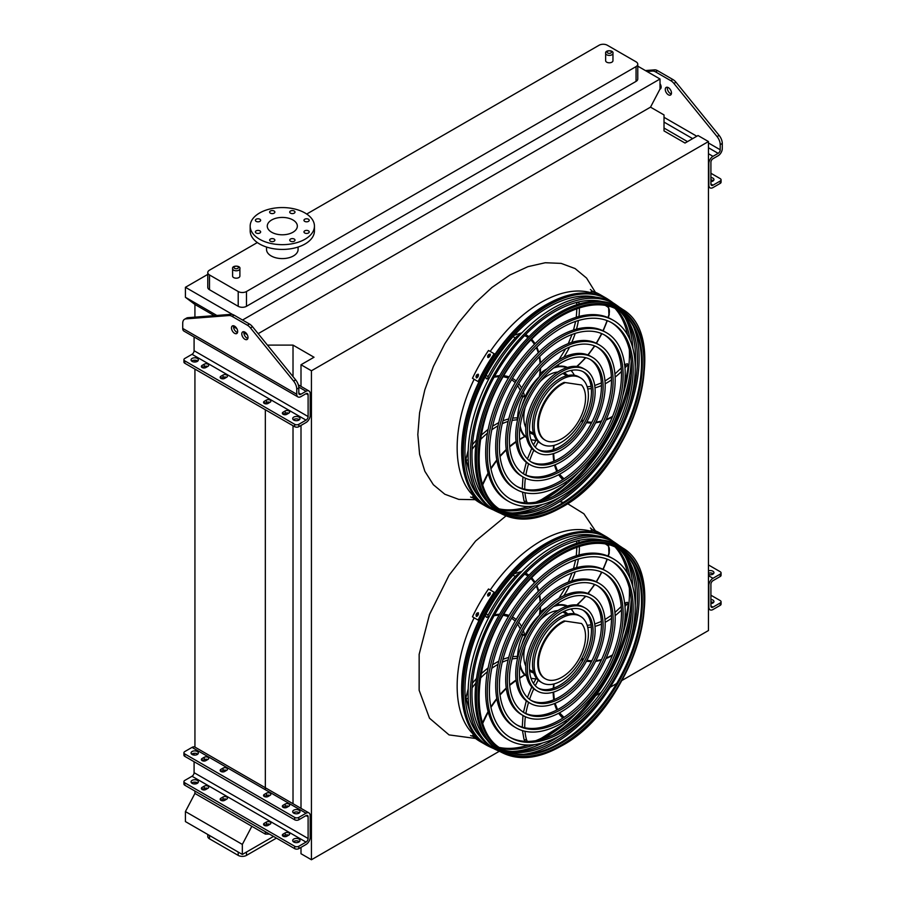 <?xml version="1.0" encoding="UTF-8"?>
<svg xmlns="http://www.w3.org/2000/svg" width="905" height="905" viewBox="0 0 905 905"><rect width="100%" height="100%" fill="white"/><g stroke="black" fill="none" stroke-linecap="round" stroke-linejoin="round"><path stroke-width="1.36" d="M606.723 62.185A3.654 2.104 0 0 0 610.705 62.637A3.654 2.104 0 0 0 612.957 60.692L612.957 53.305A3.654 2.104 180 0 1 610.705 55.25A3.654 2.104 180 0 1 606.723 54.786A3.654 2.104 180 0 1 605.649 53.305L605.649 60.692A3.654 2.104 0 0 0 606.723 62.185M233.66 277.575A3.654 2.104 0 0 0 237.642 278.027A3.654 2.104 0 0 0 239.893 276.082L239.893 268.683A3.654 2.104 180 0 1 237.642 270.629A3.654 2.104 180 0 1 233.66 270.176A3.654 2.104 180 0 1 232.596 268.683L232.596 276.082A3.654 2.104 0 0 0 233.66 277.575M257.337 242.551L209.496 270.176A5.837 3.371 0 0 0 207.777 272.563A5.837 3.371 0 0 0 209.496 274.95L238.207 291.523A5.837 3.371 0 0 0 246.465 291.523L636.057 66.597A5.837 3.371 0 0 0 637.765 64.21A5.837 3.371 0 0 0 636.057 61.823L607.346 45.25A5.837 3.371 0 0 0 599.076 45.25L306.716 214.044M266.534 247.042L266.534 249.486A15.77 9.107 0 0 0 271.149 255.923A15.77 9.107 0 0 0 293.469 255.923A15.77 9.107 0 0 0 298.084 249.486L298.084 247.042M207.777 274.385L185.423 287.292L185.423 297.304L194.926 304.465L214.293 315.641M232.551 314.499L185.423 287.292M622.131 680.368L708.457 630.536L708.457 141.553L698.027 135.535L685.017 143.047L664.021 130.92L664.021 114.946L650.514 107.152L660.017 89.018L660.017 79.007L242.54 320.031M660.017 79.007L637.765 66.156M209.496 274.95L209.496 289.736L238.207 306.309L238.207 291.523M209.496 289.736A5.837 3.371 180 0 1 207.777 287.349L207.777 272.563M637.765 64.21L637.765 79.007A5.837 3.371 180 0 1 636.057 81.382L636.057 66.597M246.465 291.523L246.465 306.309L636.057 81.382M246.465 306.309A5.837 3.371 180 0 1 238.207 306.309M301.003 847.385L301.003 853.732L311.433 859.75L499.3 751.286M595.795 695.572L601.022 692.551M610.14 687.291L616.622 683.547M194.926 791.061L194.926 793.436L265.335 834.093L269.475 834.093M311.433 859.75L311.433 370.779L708.457 141.553M301.003 386.39L301.003 364.749L311.433 370.779M301.003 808.346L301.003 425.429M293.016 376.627L293.016 345.11L314.024 357.237L301.003 364.749M293.016 803.731L293.016 425.735M267.45 345.11L293.016 345.11M265.335 834.093L265.335 831.706M265.335 825.756L265.335 825.043M265.335 789.726L265.335 409.75M265.335 403.811L265.335 403.087M233.535 326.75L236.884 328.685M243.864 332.712L247.212 334.646M194.926 783.968L194.926 782.146M298.808 848.641A2.919 1.686 180 0 1 294.679 848.641L294.679 846.266A2.919 1.686 0 0 0 298.808 846.266L298.808 848.641L306.048 844.467A5.837 3.371 120 0 0 310.177 837.317L310.177 815.609A5.837 3.371 120 0 0 308.967 812.939L194.937 747.1L194.926 369.104M194.926 362.011L194.926 360.19M194.926 317.146L194.926 304.465M194.926 793.436L185.423 811.57L185.423 821.582L242.336 854.444L273.525 836.435M258.163 333.673L650.514 107.152M216.838 315.449L185.423 297.304M251.839 826.299L242.336 844.422L185.423 811.57M242.336 844.422L242.336 854.444M246.465 852.058L246.465 855.395L276.421 838.109M209.496 835.485L209.496 838.822L238.207 855.395L238.207 852.058M209.496 838.822A5.837 3.371 180 0 1 207.777 836.435L207.777 834.489M246.465 855.395A5.837 3.371 180 0 1 238.207 855.395M292.949 232.246A15.046 8.688 180 0 1 276.557 234.135A15.046 8.688 180 0 1 267.269 226.114A15.046 8.688 180 0 1 282.303 217.426A15.046 8.688 180 0 1 297.349 226.114A15.046 8.688 180 0 1 292.949 232.246M304.736 221.374A2.624 1.516 0 0 0 307.61 221.702A2.624 1.516 0 0 0 309.227 220.3A2.624 1.516 0 0 0 306.603 218.784A2.624 1.516 0 0 0 303.967 220.3A2.624 1.516 0 0 0 304.736 221.374M290.516 213.161A2.624 1.516 0 0 0 293.378 213.49A2.624 1.516 0 0 0 294.996 212.087A2.624 1.516 0 0 0 292.372 210.571A2.624 1.516 0 0 0 289.736 212.087A2.624 1.516 0 0 0 290.516 213.161M270.391 213.161A2.624 1.516 0 0 0 273.253 213.49A2.624 1.516 0 0 0 274.871 212.087A2.624 1.516 0 0 0 272.247 210.571A2.624 1.516 0 0 0 269.622 212.087A2.624 1.516 0 0 0 270.391 213.161M256.16 221.374A2.624 1.516 0 0 0 259.022 221.702A2.624 1.516 0 0 0 260.651 220.3A2.624 1.516 0 0 0 258.016 218.784A2.624 1.516 0 0 0 255.391 220.3A2.624 1.516 0 0 0 256.16 221.374M256.16 232.992A2.624 1.516 0 0 0 259.022 233.32A2.624 1.516 0 0 0 260.651 231.918A2.624 1.516 0 0 0 258.016 230.402A2.624 1.516 0 0 0 255.391 231.918A2.624 1.516 0 0 0 256.16 232.992M270.391 241.205A2.624 1.516 0 0 0 273.253 241.533A2.624 1.516 0 0 0 274.871 240.13A2.624 1.516 0 0 0 272.247 238.615A2.624 1.516 0 0 0 269.622 240.13A2.624 1.516 0 0 0 270.391 241.205M290.516 241.205A2.624 1.516 0 0 0 293.378 241.533A2.624 1.516 0 0 0 294.996 240.13A2.624 1.516 0 0 0 292.372 238.615A2.624 1.516 0 0 0 289.736 240.13A2.624 1.516 0 0 0 290.516 241.205M304.736 232.992A2.624 1.516 0 0 0 307.61 233.32A2.624 1.516 0 0 0 309.227 231.918A2.624 1.516 0 0 0 306.603 230.402A2.624 1.516 0 0 0 303.967 231.918A2.624 1.516 0 0 0 304.736 232.992M305.03 239.225A32.139 18.552 180 0 1 270.007 243.253A32.139 18.552 180 0 1 250.176 226.114A32.139 18.552 180 0 1 282.303 207.562A32.139 18.552 180 0 1 314.442 226.114A32.139 18.552 180 0 1 305.03 239.225M314.442 226.114L314.442 230.877A32.139 18.552 180 0 1 305.03 243.999A32.139 18.552 180 0 1 270.007 248.015A32.139 18.552 180 0 1 250.176 230.877L250.176 226.114M286.828 414.298L288.899 413.099A2.624 1.516 0 0 0 289.668 412.024A2.624 1.516 0 0 0 288.05 410.621A2.624 1.516 0 0 0 285.177 410.949L283.118 412.148A2.624 1.516 0 0 0 282.349 413.223A2.624 1.516 0 0 0 283.966 414.626A2.624 1.516 0 0 0 286.828 414.298M268.038 403.438L270.097 402.25A2.624 1.516 0 0 0 270.867 401.175A2.624 1.516 0 0 0 269.249 399.772A2.624 1.516 0 0 0 266.387 400.101L264.317 401.288A2.624 1.516 0 0 0 263.547 402.363A2.624 1.516 0 0 0 265.165 403.766A2.624 1.516 0 0 0 268.038 403.438M205.854 367.543L207.924 366.344A2.624 1.516 0 0 0 208.693 365.281A2.624 1.516 0 0 0 207.075 363.878A2.624 1.516 0 0 0 204.202 364.206L202.143 365.394A2.624 1.516 0 0 0 201.374 366.468A2.624 1.516 0 0 0 202.992 367.871A2.624 1.516 0 0 0 205.854 367.543M224.655 378.392L226.725 377.204A2.624 1.516 0 0 0 227.494 376.129A2.624 1.516 0 0 0 225.865 374.727A2.624 1.516 0 0 0 223.003 375.055L220.933 376.242A2.624 1.516 0 0 0 220.164 377.317A2.624 1.516 0 0 0 221.793 378.72A2.624 1.516 0 0 0 224.655 378.392M197.29 358.414A3.654 2.104 0 0 0 193.308 357.961A3.654 2.104 0 0 0 191.057 359.907A3.654 2.104 0 0 0 194.699 362.023A3.654 2.104 0 0 0 198.353 359.907A3.654 2.104 0 0 0 197.29 358.414M298.922 417.092A3.654 2.104 0 0 0 294.94 416.639A3.654 2.104 0 0 0 292.688 418.585A3.654 2.104 0 0 0 296.331 420.689A3.654 2.104 0 0 0 299.985 418.585A3.654 2.104 0 0 0 298.922 417.092M298.808 387.928L296.75 389.116A8.767 5.057 -120 0 0 293.605 381.084L295.675 379.896A8.767 5.057 60 0 1 298.808 387.928L298.808 393.064A2.919 1.686 120 0 0 299.419 394.399A2.919 1.686 120 0 0 300.879 394.252L306.048 391.277A5.837 3.371 -60 0 1 308.967 390.983A5.837 3.371 -60 0 1 310.177 393.664L310.177 415.361A5.837 3.371 -60 0 1 306.048 422.522L298.808 426.696A2.919 1.686 180 0 1 294.679 426.696L294.679 424.309L184.79 360.869L184.79 363.244A2.919 1.686 180 0 1 183.93 362.057L183.93 359.67A2.919 1.686 0 0 0 184.79 360.869M294.679 424.309A2.919 1.686 0 0 0 298.808 424.309L298.808 426.696M296.75 389.116L296.75 394.252A5.837 3.371 120 0 0 297.96 396.933A5.837 3.371 120 0 0 300.879 396.639L306.048 393.664A2.919 1.686 -60 0 1 307.508 393.517A2.919 1.686 -60 0 1 308.107 394.852L308.107 416.56A2.919 1.686 -60 0 1 306.048 420.135L298.808 424.309M194.089 336.954L194.089 350.721A2.919 1.686 -60 0 1 192.018 354.308L184.79 358.482A2.919 1.686 0 0 0 183.93 359.67M294.679 426.696L184.79 363.244M283.333 414.4L285.177 413.336A2.624 1.516 180 0 1 288.684 413.223M264.532 403.551L266.387 402.487A2.624 1.516 180 0 1 269.882 402.374M202.358 367.656L204.202 366.593A2.624 1.516 180 0 1 207.709 366.48M221.159 378.505L223.003 377.442A2.624 1.516 180 0 1 226.499 377.328M191.69 361.106A3.654 2.104 180 0 1 197.29 360.801A3.654 2.104 180 0 1 197.72 361.106M293.322 419.773A3.654 2.104 180 0 1 298.922 419.479A3.654 2.104 180 0 1 299.351 419.773M295.675 379.896L252.518 326.716L250.447 327.904A8.767 5.057 -120 0 0 247.393 325.212L232.076 316.365A8.767 5.057 -120 0 0 229.022 315.54L185.864 318.877A8.767 5.057 -120 0 0 184.541 319.273A8.767 5.057 -120 0 0 182.72 323.289L182.72 328.425A5.837 3.371 120 0 0 183.93 331.094L297.96 396.933M184.541 319.273L186.6 318.085A8.767 5.057 60 0 1 187.923 317.689L185.864 318.877M229.022 315.54L231.08 314.34L187.923 317.689M231.08 314.34A8.767 5.057 60 0 1 234.135 315.178L232.076 316.365M247.393 325.212L249.463 324.024L234.135 315.178M249.463 324.024A8.767 5.057 60 0 1 252.518 326.716M233.671 325.789A4.378 2.534 -120 0 0 234.44 329.805A4.378 2.534 -120 0 0 237.54 332.486M243.999 331.75A4.378 2.534 -120 0 0 246.963 338.085A4.378 2.534 -120 0 0 247.868 338.447M293.605 381.084L250.447 327.904M234.576 326.162A4.378 2.534 -120 0 0 232.381 325.936A4.378 2.534 -120 0 0 232.381 331.004A4.378 2.534 -120 0 0 236.759 333.526A4.378 2.534 -120 0 0 237.438 330.02A4.378 2.534 -120 0 0 234.576 326.162M244.904 339.273A4.378 2.534 -120 0 0 247.088 339.488A4.378 2.534 -120 0 0 247.088 334.431A4.378 2.534 -120 0 0 242.71 331.909A4.378 2.534 -120 0 0 242.031 335.416A4.378 2.534 -120 0 0 244.904 339.273M710.911 179.891A3.654 2.104 180 0 1 712.88 180.48A3.654 2.104 180 0 1 713.31 180.774M721.07 179.824L721.07 182.21A2.919 1.686 180 0 1 720.21 183.398L720.21 181.023A2.919 1.686 0 0 0 721.07 179.824A2.919 1.686 0 0 0 720.21 178.636L710.911 173.262M645.401 70.567L654.553 69.855A8.767 5.057 60 0 1 657.607 70.692L672.924 79.538A8.767 5.057 60 0 1 675.978 82.231L719.136 135.411A8.767 5.057 60 0 1 722.281 143.442L720.21 144.642L720.21 149.766A2.919 1.686 -60 0 1 718.151 153.352L712.982 156.327A5.837 3.371 120 0 0 708.853 163.488L708.853 185.197A5.837 3.371 120 0 0 710.063 187.867A5.837 3.371 120 0 0 712.982 187.573L720.21 183.398M710.911 181.667A3.654 2.104 0 0 0 713.943 179.586A3.654 2.104 0 0 0 712.88 178.093A3.654 2.104 0 0 0 710.911 177.504M722.281 143.442L722.281 148.578A5.837 3.371 -60 0 1 718.151 155.739L712.982 158.714A2.919 1.686 120 0 0 710.911 162.289L710.911 183.998A2.919 1.686 120 0 0 711.522 185.333A2.919 1.686 120 0 0 712.982 185.197L720.21 181.023M671.329 93.962A4.378 2.534 60 0 1 668.241 91.281A4.378 2.534 60 0 1 667.46 87.276M661.001 88A4.378 2.534 60 0 1 660.017 87.581M720.21 144.642A8.767 5.057 -120 0 0 717.077 136.598L673.92 83.43A8.767 5.057 -120 0 0 670.865 80.726L655.537 71.88A8.767 5.057 -120 0 0 652.482 71.054L646.985 71.472M668.365 87.638A4.378 2.534 -120 0 0 666.171 87.423A4.378 2.534 -120 0 0 666.171 92.48A4.378 2.534 -120 0 0 670.56 95.014A4.378 2.534 -120 0 0 671.227 91.496A4.378 2.534 -120 0 0 668.365 87.638M659.937 89.176A4.378 2.534 -120 0 0 660.231 89.041A4.378 2.534 -120 0 0 660.017 83.645M286.828 807.384L288.899 806.185A2.624 1.516 0 0 0 289.668 805.111A2.624 1.516 0 0 0 288.05 803.708A2.624 1.516 0 0 0 285.177 804.047L283.118 805.235A2.624 1.516 0 0 0 282.349 806.31A2.624 1.516 0 0 0 283.966 807.713A2.624 1.516 0 0 0 286.828 807.384M268.038 796.524L270.097 795.337A2.624 1.516 0 0 0 270.867 794.262A2.624 1.516 0 0 0 269.249 792.859A2.624 1.516 0 0 0 266.387 793.187L264.317 794.386A2.624 1.516 0 0 0 263.547 795.461A2.624 1.516 0 0 0 265.165 796.853A2.624 1.516 0 0 0 268.038 796.524M205.854 760.63L207.924 759.442A2.624 1.516 0 0 0 208.693 758.367A2.624 1.516 0 0 0 207.075 756.965A2.624 1.516 0 0 0 204.202 757.293L202.143 758.481A2.624 1.516 0 0 0 201.374 759.555A2.624 1.516 0 0 0 202.992 760.958A2.624 1.516 0 0 0 205.854 760.63M224.655 771.49L226.725 770.291A2.624 1.516 0 0 0 227.494 769.216A2.624 1.516 0 0 0 225.865 767.813A2.624 1.516 0 0 0 223.003 768.141L220.933 769.341A2.624 1.516 0 0 0 220.164 770.415A2.624 1.516 0 0 0 221.793 771.818A2.624 1.516 0 0 0 224.655 771.49M298.922 810.19A3.654 2.104 0 0 0 294.94 809.726A3.654 2.104 0 0 0 292.688 811.672A3.654 2.104 0 0 0 296.331 813.787A3.654 2.104 0 0 0 299.985 811.672A3.654 2.104 0 0 0 298.922 810.19M197.29 751.512A3.654 2.104 0 0 0 193.308 751.048A3.654 2.104 0 0 0 191.057 752.994A3.654 2.104 0 0 0 194.699 755.109A3.654 2.104 0 0 0 198.353 752.994A3.654 2.104 0 0 0 197.29 751.512M194.937 747.1A5.837 3.371 120 0 0 192.018 747.394L184.79 751.569A2.919 1.686 0 0 0 183.93 752.756A2.919 1.686 0 0 0 184.79 753.956L184.79 756.342A2.919 1.686 180 0 1 183.93 755.143L183.93 752.756M298.808 846.266L306.048 842.091A2.919 1.686 120 0 0 308.107 838.505L308.107 816.808A2.919 1.686 120 0 0 307.508 815.462A2.919 1.686 120 0 0 306.048 815.609L298.808 819.783A2.919 1.686 180 0 1 294.679 819.783L294.679 817.396L184.79 753.956M294.679 817.396A2.919 1.686 0 0 0 298.808 817.396L298.808 819.783M308.967 812.939A5.837 3.371 120 0 0 306.048 813.222L298.808 817.396M294.679 819.783L184.79 756.342M288.684 806.31A2.624 1.516 0 0 0 285.177 806.423L283.333 807.498M269.882 795.461A2.624 1.516 0 0 0 266.387 795.574L264.532 796.638M207.709 759.567A2.624 1.516 0 0 0 204.202 759.68L202.358 760.743M226.499 770.415A2.624 1.516 0 0 0 223.003 770.528L221.159 771.592M293.322 812.871A3.654 2.104 180 0 1 298.922 812.566A3.654 2.104 180 0 1 299.351 812.871M191.69 754.193A3.654 2.104 180 0 1 197.29 753.899A3.654 2.104 180 0 1 197.72 754.193M294.679 846.266L184.79 782.814A2.919 1.686 0 0 1 183.93 781.626A2.919 1.686 0 0 1 184.79 780.427L192.018 776.252A2.919 1.686 120 0 0 194.089 772.678L194.089 761.705M194.089 755.075L194.089 753.311M285.177 832.905A2.624 1.516 180 0 1 288.05 832.577A2.624 1.516 180 0 1 289.668 833.98A2.624 1.516 180 0 1 288.899 835.055L286.828 836.243A2.624 1.516 180 0 1 283.966 836.571A2.624 1.516 180 0 1 282.349 835.168A2.624 1.516 180 0 1 283.118 834.093L285.177 832.905L285.177 835.292L283.333 836.356M266.387 822.057A2.624 1.516 180 0 1 269.249 821.717A2.624 1.516 180 0 1 270.867 823.12A2.624 1.516 180 0 1 270.097 824.195L268.038 825.394A2.624 1.516 180 0 1 265.165 825.722A2.624 1.516 180 0 1 263.547 824.319A2.624 1.516 180 0 1 264.317 823.245L266.387 822.057L266.387 824.432L264.532 825.507M204.202 786.151A2.624 1.516 180 0 1 207.075 785.823A2.624 1.516 180 0 1 208.693 787.226A2.624 1.516 180 0 1 207.924 788.3L205.854 789.488A2.624 1.516 180 0 1 202.992 789.827A2.624 1.516 180 0 1 201.374 788.425A2.624 1.516 180 0 1 202.143 787.35L204.202 786.151L204.202 788.538L202.358 789.601M223.003 797.011A2.624 1.516 180 0 1 225.865 796.683A2.624 1.516 180 0 1 227.494 798.074A2.624 1.516 180 0 1 226.725 799.149L224.655 800.348A2.624 1.516 180 0 1 221.793 800.676A2.624 1.516 180 0 1 220.164 799.273A2.624 1.516 180 0 1 220.933 798.199L223.003 797.011L223.003 799.387L221.159 800.461M293.752 842.023A3.654 2.104 0 0 0 297.734 842.487A3.654 2.104 0 0 0 299.985 840.541A3.654 2.104 0 0 0 298.922 839.048A3.654 2.104 0 0 0 294.94 838.584A3.654 2.104 0 0 0 292.688 840.541A3.654 2.104 0 0 0 293.752 842.023M192.12 783.357A3.654 2.104 0 0 0 196.102 783.809A3.654 2.104 0 0 0 198.353 781.863A3.654 2.104 0 0 0 197.29 780.37A3.654 2.104 0 0 0 193.308 779.918A3.654 2.104 0 0 0 191.057 781.863A3.654 2.104 0 0 0 192.12 783.357M294.679 848.641L184.79 785.201A2.919 1.686 180 0 1 183.93 784.001L183.93 781.626M288.684 835.179A2.624 1.516 0 0 0 285.177 835.292M269.882 824.319A2.624 1.516 0 0 0 266.387 824.432M207.709 788.425A2.624 1.516 0 0 0 204.202 788.538M226.499 799.285A2.624 1.516 0 0 0 223.003 799.387M293.322 841.729A3.654 2.104 180 0 1 298.922 841.435A3.654 2.104 180 0 1 299.351 841.729M191.69 783.051A3.654 2.104 180 0 1 197.29 782.757A3.654 2.104 180 0 1 197.72 783.051M713.31 573.872A3.654 2.104 -0 0 0 712.88 573.566A3.654 2.104 -0 0 0 708.457 573.238M721.07 572.91L721.07 575.297A2.919 1.686 180 0 1 720.21 576.496L720.21 574.109A2.919 1.686 -0 0 0 721.07 572.91A2.919 1.686 -0 0 0 720.21 571.722L708.457 564.935M720.21 602.968A2.919 1.686 0 0 0 721.07 601.78L721.07 604.167A2.919 1.686 180 0 1 720.21 605.355L720.21 602.968L712.982 607.142A2.919 1.686 -60 0 1 711.522 607.289A2.919 1.686 -60 0 1 710.911 605.954L710.911 584.245A2.919 1.686 -60 0 1 712.982 580.671L720.21 576.496M708.457 574.494A3.654 2.104 0 0 0 712.122 574.505A3.654 2.104 0 0 0 713.943 572.673A3.654 2.104 0 0 0 712.88 571.191A3.654 2.104 0 0 0 708.457 570.851M720.21 605.355L712.982 609.529A5.837 3.371 -60 0 1 710.063 609.823A5.837 3.371 -60 0 1 708.853 607.142L708.853 585.433A5.837 3.371 -60 0 1 712.982 578.284L720.21 574.109M710.911 601.848A3.654 2.104 180 0 1 712.88 602.436A3.654 2.104 180 0 1 713.31 602.73M721.07 601.78A2.919 1.686 0 0 0 720.21 600.581L710.911 595.219M710.911 599.461A3.654 2.104 180 0 1 712.88 600.049A3.654 2.104 180 0 1 713.943 601.542A3.654 2.104 180 0 1 710.911 603.612M613.081 302.858A120.014 69.289 120 0 0 610.988 301.308A120.014 69.289 120 0 0 548.159 305.46A120.014 69.289 120 0 0 469.005 413.845A120.014 69.289 120 0 0 491.11 508.938A120.014 69.289 120 0 0 493.508 509.968M512.343 512.965A120.014 69.289 120 0 0 542.649 504.424M565.195 489.616A120.014 69.289 120 0 0 631.294 375.123M632.844 348.187A120.014 69.289 120 0 0 625.095 317.678M615.264 308.628A117.865 68.056 -60 0 1 627.561 334.884M629.348 349.602A117.865 68.056 -60 0 1 622.776 395.7M578.759 471.946A117.865 68.056 -60 0 1 542.118 500.691M528.486 506.495A117.865 68.056 -60 0 1 499.594 508.972M595.716 297.157A117.673 67.943 120 0 0 548.159 307.372A117.673 67.943 120 0 0 474.401 401.56A117.673 67.943 120 0 0 479.888 497.784M500.793 509.787A117.673 67.943 120 0 0 534.617 506.065M553.136 496.483A117.673 67.943 120 0 0 631.215 361.242M630.253 340.416A117.673 67.943 120 0 0 616.565 309.261M611.282 322.519A101.665 58.689 -60 0 1 625.819 404.241A101.665 58.689 -60 0 1 559.629 493.078A101.665 58.689 -60 0 1 509.628 498.576M508.983 501.596L507.332 500.646A104.584 60.386 -60 0 1 491.302 416.843A104.584 60.386 -60 0 1 559.629 324.68A104.584 60.386 -60 0 1 611.916 319.499L613.567 320.449A104.584 60.386 120 0 0 561.281 325.63A104.584 60.386 120 0 0 492.954 417.793A104.584 60.386 120 0 0 508.983 501.596A104.584 60.386 120 0 0 613.567 441.221A104.584 60.386 120 0 0 613.567 320.449M561.281 328.017A101.665 58.689 120 0 0 494.865 417.601A101.665 58.689 120 0 0 510.454 499.062A101.665 58.689 120 0 0 612.108 440.373A101.665 58.689 120 0 0 612.108 322.983A101.665 58.689 120 0 0 561.281 328.017M604.189 334.793A87.491 50.51 -60 0 1 616.554 405.157A87.491 50.51 -60 0 1 559.629 481.505A87.491 50.51 -60 0 1 516.71 486.302M516.076 489.322L514.425 488.372A90.41 52.196 -60 0 1 500.556 415.927A90.41 52.196 -60 0 1 559.629 336.253A90.41 52.196 -60 0 1 604.834 331.773L606.486 332.723A90.41 52.196 120 0 0 561.281 337.203A90.41 52.196 120 0 0 502.218 416.877A90.41 52.196 120 0 0 516.076 489.322A90.41 52.196 120 0 0 606.486 437.126A90.41 52.196 120 0 0 606.486 332.723M561.281 339.59A87.491 50.51 120 0 0 504.119 416.685A87.491 50.51 120 0 0 517.536 486.8A87.491 50.51 120 0 0 605.026 436.278A87.491 50.51 120 0 0 605.026 335.257A87.491 50.51 120 0 0 561.281 339.59M597.108 347.068A73.328 42.331 -60 0 1 607.3 406.085A73.328 42.331 -60 0 1 559.629 469.944A73.328 42.331 -60 0 1 523.803 474.039M523.158 477.059L521.506 476.098A76.246 44.017 -60 0 1 509.82 415.01A76.246 44.017 -60 0 1 559.629 347.814A76.246 44.017 -60 0 1 597.753 344.036L599.404 344.997A76.246 44.017 120 0 0 561.281 348.776A76.246 44.017 120 0 0 511.472 415.961A76.246 44.017 120 0 0 523.158 477.059A76.246 44.017 120 0 0 599.404 433.031A76.246 44.017 120 0 0 599.404 344.997M561.281 351.151A73.328 42.331 120 0 0 513.373 415.768A73.328 42.331 120 0 0 524.617 474.525A73.328 42.331 120 0 0 597.945 432.194A73.328 42.331 120 0 0 597.945 347.52A73.328 42.331 120 0 0 561.281 351.151M590.015 359.342A59.153 34.152 -60 0 1 598.047 407.001A59.153 34.152 -60 0 1 559.629 458.371A59.153 34.152 -60 0 1 530.884 461.765M525.873 475.001A66.325 38.293 120 0 1 528.577 463.824A62.083 35.838 -60 0 1 519.074 414.094A62.083 35.838 -60 0 1 559.629 359.387A62.083 35.838 -60 0 1 590.671 356.31L592.323 357.26A62.083 35.838 120 0 0 561.281 360.337A62.083 35.838 120 0 0 520.726 415.044A62.083 35.838 120 0 0 530.24 464.785A62.083 35.838 120 0 0 592.323 428.947A62.083 35.838 120 0 0 592.323 357.26M561.281 362.724A59.153 34.152 120 0 0 522.638 414.852A59.153 34.152 120 0 0 531.699 462.263A59.153 34.152 120 0 0 590.863 428.099A59.153 34.152 120 0 0 590.852 359.794A59.153 34.152 120 0 0 561.281 362.724M582.933 371.616A44.99 25.974 -60 0 1 588.793 407.917A44.99 25.974 -60 0 1 559.629 446.81A44.99 25.974 -60 0 1 537.977 449.48M537.321 452.511L535.669 451.561A47.908 27.659 -60 0 1 528.328 413.166A47.908 27.659 -60 0 1 559.629 370.948A47.908 27.659 -60 0 1 583.578 368.584L585.23 369.534A47.908 27.659 120 0 0 561.281 371.91A47.908 27.659 120 0 0 529.979 414.128A47.908 27.659 120 0 0 537.321 452.511A47.908 27.659 120 0 0 585.23 424.852A47.908 27.659 120 0 0 585.23 369.534M561.281 374.297A44.99 25.974 120 0 0 531.891 413.936A44.99 25.974 120 0 0 538.78 449.989A44.99 25.974 120 0 0 583.77 424.015A44.99 25.974 120 0 0 583.77 372.068A44.99 25.974 120 0 0 561.281 374.297M519.64 439.717L524.436 436.719A1.459 0.848 120 0 0 524.255 436.052A40.895 23.609 -60 0 1 519.979 427.217M517.174 418.642L518.248 417.895M537.457 379.127A40.318 23.281 120 0 0 521.744 406.345M520.171 425.836A40.318 23.281 120 0 0 526.495 437.353M530.952 439.626A40.318 23.281 120 0 0 536.835 440.203M574.324 375.27A40.318 23.281 120 0 0 570.885 370.462M566.688 367.735A40.318 23.281 120 0 0 553.555 368.018M557.853 372.034A34.469 19.899 120 0 0 548.159 375.304A34.469 19.899 120 0 0 540.308 381.344M525.092 407.702A34.469 19.899 120 0 0 525.794 427.556M529.583 432.398A34.469 19.899 120 0 0 530.93 433.303A34.469 19.899 120 0 0 533.78 434.479M567.842 375.485A34.469 19.899 120 0 0 565.399 373.595A34.469 19.899 120 0 0 563.939 372.883M546.948 368.867A40.318 23.281 120 0 0 546.1 369.342A40.318 23.281 120 0 0 540.228 373.437M522.83 396.684A40.318 23.281 120 0 0 517.603 417.759M524.187 435.961A40.318 23.281 120 0 0 525.941 437.172L526.529 437.511M566.835 367.69L566.259 367.351A40.318 23.281 120 0 0 564.335 366.435M529.923 432.658A34.469 19.899 120 0 0 533.52 433.631M566.983 375.688A34.469 19.899 120 0 0 564.335 373.052M523.26 396.933L522.649 395.79L524.708 396.978A1.459 0.848 120 0 0 525.296 396.209A40.895 23.609 -60 0 1 539.482 376.604A66.325 38.293 120 0 0 540.149 368.55M539.55 374.998L539.482 376.604M557.05 365.416L557.401 366.186A1.459 0.848 120 0 0 557.559 366.321A1.459 0.848 120 0 0 557.933 366.378A40.895 23.609 -60 0 1 567.526 367.475M542.106 444.242L540.455 443.28A38.349 22.139 -60 0 1 534.572 412.556A38.349 22.139 -60 0 1 559.629 378.754A38.349 22.139 -60 0 1 578.804 376.853L580.456 377.815A38.349 22.139 120 0 0 561.281 379.715A38.349 22.139 120 0 0 536.224 413.506A38.349 22.139 120 0 0 542.106 444.242A38.349 22.139 120 0 0 580.456 422.092A38.349 22.139 120 0 0 580.456 377.815M564.822 382.815A33.304 19.231 120 0 0 540.828 411.775A33.304 19.231 120 0 0 545.353 440.283A33.304 19.231 120 0 0 576.96 423.812A33.304 19.231 120 0 0 581.553 384.998L564.098 382.396A33.304 19.231 120 0 0 540.104 411.356A33.304 19.231 120 0 0 544.629 439.864A33.304 19.231 120 0 0 544.991 440.068M581.553 384.998L564.098 382.396M598.182 294.08A120.207 69.402 120 0 0 597.221 293.729L595.569 292.768A120.207 69.402 -60 0 1 596.531 293.13L598.397 294.136M608.432 299.578A120.207 69.402 120 0 0 605.841 297.949L600.162 294.668A120.207 69.402 120 0 0 591.587 290.957L590.852 292.236L593.522 293.774M605.841 297.949A120.207 69.402 120 0 0 597.266 294.238L591.587 290.957M478.451 501.449L476.799 500.499A120.207 69.402 -60 0 1 476.007 499.843L477.659 500.804A120.207 69.402 120 0 0 478.451 501.449L478.609 501.608M478.338 500.239L472.455 497.309A120.207 69.402 120 0 0 479.944 502.875L485.634 506.155A120.207 69.402 120 0 0 488.338 507.592M478.134 500.589A120.207 69.402 120 0 0 485.634 506.155M475.86 497.569L473.191 496.031L472.455 497.309M478.451 375.688A120.207 69.402 120 0 0 477.659 377.249L476.313 377.826L476.007 376.299A120.207 69.402 -60 0 1 476.799 374.738L478.157 374.172L478.451 375.688M490.227 355.495A120.207 69.402 120 0 0 489.266 356.966L487.806 357.475L487.614 356.016A120.207 69.402 -60 0 1 488.576 354.545L490.046 354.047L490.227 355.495M494.198 353.742L488.519 350.461A120.207 69.402 120 0 0 472.455 378.29L478.869 382.001A118.747 68.565 -60 0 1 494.933 354.172L494.198 353.742A120.207 69.402 120 0 0 478.134 381.571M478.474 374.489L477.535 375.156A118.747 68.565 120 0 0 476.743 376.729L476.743 377.928M490.352 354.364L489.311 354.964A118.747 68.565 120 0 0 488.338 356.434L488.236 357.577M560.093 497.094A117.243 67.683 -60 0 1 552.65 501.777A117.243 67.683 -60 0 1 504.164 511.687M619.891 311.23A117.243 67.683 -60 0 1 635.22 366.966M602.029 301.512A117.039 67.57 120 0 0 554.72 311.671A117.039 67.57 120 0 0 481.358 405.372A117.039 67.57 120 0 0 486.822 501.076M506.63 512.773A117.039 67.57 120 0 0 554.72 502.807A117.039 67.57 120 0 0 593.284 469.525M627.946 409.49A117.039 67.57 120 0 0 622.074 312.825M497.965 512.162L495.804 511.144A119.584 69.04 -60 0 1 492.863 371.525A119.584 69.04 -60 0 1 615.253 304.261L617.21 305.63A119.381 68.927 120 0 0 554.72 309.759A119.381 68.927 120 0 0 475.973 417.578A119.381 68.927 120 0 0 497.965 512.162A119.381 68.927 120 0 0 500.363 513.203M523.69 515.805A119.381 68.927 120 0 0 554.72 504.719A119.381 68.927 120 0 0 633.229 326.083M619.303 307.18A119.381 68.927 120 0 0 617.21 305.63M633.76 407.488A116.609 67.321 -60 0 1 594.449 475.566M617.957 310.008A115.829 66.88 -60 0 1 635.186 402.951A115.829 66.88 -60 0 1 559.629 504.651A115.829 66.88 -60 0 1 502.128 510.624M502.671 514.379A118.951 68.678 -60 0 1 499.741 375.496A118.951 68.678 -60 0 1 621.475 308.594L622.708 309.442A118.827 68.599 -60 0 0 560.512 313.56A118.827 68.599 -60 0 0 482.127 420.87A118.827 68.599 -60 0 0 504.028 515.013L502.671 514.379M613.081 541.382A120.014 69.289 120 0 0 610.988 539.832A120.014 69.289 120 0 0 548.159 543.984A120.014 69.289 120 0 0 469.005 652.369A120.014 69.289 120 0 0 491.11 747.462A120.014 69.289 120 0 0 493.508 748.492M512.343 751.489A120.014 69.289 120 0 0 542.649 742.948M565.195 728.14A120.014 69.289 120 0 0 631.294 613.658M632.844 586.712A120.014 69.289 120 0 0 625.095 556.202M615.264 547.152A117.865 68.056 -60 0 1 627.561 573.408M629.348 588.126A117.865 68.056 -60 0 1 622.776 634.224M578.759 710.47A117.865 68.056 -60 0 1 542.118 739.215M528.486 745.019A117.865 68.056 -60 0 1 499.594 747.507M595.716 535.681A117.673 67.943 120 0 0 548.159 545.896A117.673 67.943 120 0 0 474.401 640.095A117.673 67.943 120 0 0 479.888 736.308M500.793 748.311A117.673 67.943 120 0 0 534.617 744.589M553.136 735.007A117.673 67.943 120 0 0 631.215 599.766M630.253 578.94A117.673 67.943 120 0 0 616.565 547.785M611.282 561.043A101.665 58.689 -60 0 1 625.819 642.776A101.665 58.689 -60 0 1 559.629 731.602A101.665 58.689 -60 0 1 509.628 737.1M508.983 740.12L507.332 739.17A104.584 60.386 -60 0 1 491.302 655.367A104.584 60.386 -60 0 1 559.629 563.204A104.584 60.386 -60 0 1 611.916 558.023L613.567 558.985A104.584 60.386 120 0 0 561.281 564.154A104.584 60.386 120 0 0 492.954 656.317A104.584 60.386 120 0 0 508.983 740.12A104.584 60.386 120 0 0 613.567 679.745A104.584 60.386 120 0 0 613.567 558.985M561.281 566.541A101.665 58.689 120 0 0 494.865 656.125A101.665 58.689 120 0 0 510.454 737.598A101.665 58.689 120 0 0 612.108 678.897A101.665 58.689 120 0 0 612.108 561.507A101.665 58.689 120 0 0 561.281 566.541M604.189 573.318A87.491 50.51 -60 0 1 616.554 643.693A87.491 50.51 -60 0 1 559.629 720.041A87.491 50.51 -60 0 1 516.71 724.837M516.076 727.858L514.425 726.896A90.41 52.196 -60 0 1 500.556 654.451A90.41 52.196 -60 0 1 559.629 574.777A90.41 52.196 -60 0 1 604.834 570.297L606.486 571.247A90.41 52.196 120 0 0 561.281 575.727A90.41 52.196 120 0 0 502.218 655.401A90.41 52.196 120 0 0 516.076 727.858A90.41 52.196 120 0 0 606.486 675.65A90.41 52.196 120 0 0 606.486 571.247M561.281 578.114A87.491 50.51 120 0 0 504.119 655.209A87.491 50.51 120 0 0 517.536 725.324A87.491 50.51 120 0 0 605.026 674.813A87.491 50.51 120 0 0 605.026 573.781A87.491 50.51 120 0 0 561.281 578.114M597.108 585.592A73.328 42.331 -60 0 1 607.3 644.609A73.328 42.331 -60 0 1 559.629 708.468A73.328 42.331 -60 0 1 523.803 712.563M523.158 715.583L521.506 714.633A76.246 44.017 -60 0 1 509.82 653.534A76.246 44.017 -60 0 1 559.629 586.338A76.246 44.017 -60 0 1 597.753 582.571L599.404 583.521A76.246 44.017 120 0 0 561.281 587.3A76.246 44.017 120 0 0 511.472 654.485A76.246 44.017 120 0 0 523.158 715.583A76.246 44.017 120 0 0 599.404 671.567A76.246 44.017 120 0 0 599.404 583.521M561.281 589.687A73.328 42.331 120 0 0 513.373 654.292A73.328 42.331 120 0 0 524.617 713.05A73.328 42.331 120 0 0 597.945 670.718A73.328 42.331 120 0 0 597.945 586.055A73.328 42.331 120 0 0 561.281 589.687M590.015 597.866A59.153 34.152 -60 0 1 598.047 645.525A59.153 34.152 -60 0 1 559.629 696.895A59.153 34.152 -60 0 1 530.884 700.289M525.873 713.536A66.325 38.293 120 0 1 528.577 702.348A62.083 35.838 -60 0 1 519.074 652.618A62.083 35.838 -60 0 1 559.629 597.911A62.083 35.838 -60 0 1 590.671 594.834L592.323 595.795A62.083 35.838 120 0 0 561.281 598.861A62.083 35.838 120 0 0 520.726 653.568A62.083 35.838 120 0 0 530.24 703.309A62.083 35.838 120 0 0 592.323 667.471A62.083 35.838 120 0 0 592.323 595.795M561.281 601.248A59.153 34.152 120 0 0 522.638 653.376A59.153 34.152 120 0 0 531.699 700.787A59.153 34.152 120 0 0 590.863 666.623A59.153 34.152 120 0 0 590.852 598.318A59.153 34.152 120 0 0 561.281 601.248M582.933 610.14A44.99 25.974 -60 0 1 588.793 646.442A44.99 25.974 -60 0 1 559.629 685.334A44.99 25.974 -60 0 1 537.977 688.004M537.321 691.047L535.669 690.085A47.908 27.659 -60 0 1 528.328 651.702A47.908 27.659 -60 0 1 559.629 609.484A47.908 27.659 -60 0 1 583.578 607.108L585.23 608.058A47.908 27.659 120 0 0 561.281 610.434A47.908 27.659 120 0 0 529.979 652.652A47.908 27.659 120 0 0 537.321 691.047A47.908 27.659 120 0 0 585.23 663.376A47.908 27.659 120 0 0 585.23 608.058M561.281 612.821A44.99 25.974 120 0 0 531.891 652.46A44.99 25.974 120 0 0 538.78 688.513A44.99 25.974 120 0 0 583.77 662.539A44.99 25.974 120 0 0 583.77 610.592A44.99 25.974 120 0 0 561.281 612.821M519.64 678.252L524.436 675.243A1.459 0.848 120 0 0 524.255 674.576A40.895 23.609 -60 0 1 519.979 665.741M517.174 657.166L518.248 656.419M537.457 617.651A40.318 23.281 120 0 0 521.744 644.869M520.171 664.361A40.318 23.281 120 0 0 526.495 675.877M530.952 678.15A40.318 23.281 120 0 0 536.835 678.727M574.324 613.794A40.318 23.281 120 0 0 570.885 608.986M566.688 606.26A40.318 23.281 120 0 0 553.555 606.542M557.853 610.558A34.469 19.899 120 0 0 548.159 613.828A34.469 19.899 120 0 0 540.308 619.868M525.092 646.227A34.469 19.899 120 0 0 525.794 666.08M529.583 670.922A34.469 19.899 120 0 0 530.93 671.827A34.469 19.899 120 0 0 533.78 673.003M567.842 614.009A34.469 19.899 120 0 0 565.399 612.119A34.469 19.899 120 0 0 563.939 611.418M546.948 607.391A40.318 23.281 120 0 0 546.1 607.866A40.318 23.281 120 0 0 540.228 611.961M522.83 635.208A40.318 23.281 120 0 0 517.603 656.283M524.187 674.497A40.318 23.281 120 0 0 525.941 675.696L526.529 676.035M566.835 606.214L566.259 605.875A40.318 23.281 120 0 0 564.335 604.959M529.923 671.182A34.469 19.899 120 0 0 533.52 672.155M566.983 614.212A34.469 19.899 120 0 0 564.335 611.576M523.26 635.457L522.649 634.315L524.708 635.502A1.459 0.848 120 0 0 525.296 634.733A40.895 23.609 -60 0 1 539.482 615.129A66.325 38.293 120 0 0 540.149 607.074M539.55 613.522L539.482 615.129M557.05 603.94L557.401 604.71A1.459 0.848 120 0 0 557.559 604.845A1.459 0.848 120 0 0 557.933 604.902A40.895 23.609 -60 0 1 567.526 605.999M542.106 682.766L540.455 681.816A38.349 22.139 -60 0 1 534.572 651.08A38.349 22.139 -60 0 1 559.629 617.278A38.349 22.139 -60 0 1 578.804 615.389L580.456 616.339A38.349 22.139 120 0 0 561.281 618.239A38.349 22.139 120 0 0 536.224 652.03A38.349 22.139 120 0 0 542.106 682.766A38.349 22.139 120 0 0 580.456 660.627A38.349 22.139 120 0 0 580.456 616.339M564.822 621.339A33.304 19.231 120 0 0 540.828 650.299A33.304 19.231 120 0 0 545.353 678.807A33.304 19.231 120 0 0 576.96 662.336A33.304 19.231 120 0 0 581.553 623.522L564.098 620.932A33.304 19.231 120 0 0 540.104 649.881A33.304 19.231 120 0 0 544.629 678.388A33.304 19.231 120 0 0 544.991 678.592M581.553 623.522L564.098 620.932M598.182 532.604A120.207 69.402 120 0 0 597.221 532.253L595.569 531.292A120.207 69.402 -60 0 1 596.531 531.654L598.397 532.66M608.432 538.102A120.207 69.402 120 0 0 605.841 536.473L600.162 533.192A120.207 69.402 120 0 0 591.587 529.482L590.852 530.76L593.522 532.298M605.841 536.473A120.207 69.402 120 0 0 597.266 532.762L591.587 529.482M478.451 739.973L476.799 739.023A120.207 69.402 -60 0 1 476.007 738.367L477.659 739.328A120.207 69.402 120 0 0 478.451 739.973L478.609 740.132M478.338 738.763L472.455 735.833A120.207 69.402 120 0 0 479.944 741.399L485.634 744.679A120.207 69.402 120 0 0 488.338 746.116M478.134 739.114A120.207 69.402 120 0 0 485.634 744.679M475.86 736.093L473.191 734.555L472.455 735.833M478.451 614.212A120.207 69.402 120 0 0 477.659 615.785L476.313 616.35L476.007 614.823A120.207 69.402 -60 0 1 476.799 613.262L478.157 612.696L478.451 614.212M490.227 594.019A120.207 69.402 120 0 0 489.266 595.49L487.806 595.999L487.614 594.54A120.207 69.402 -60 0 1 488.576 593.069L490.046 592.571L490.227 594.019M494.198 592.266L488.519 588.985A120.207 69.402 120 0 0 472.455 616.825L478.869 620.525A118.747 68.565 -60 0 1 494.933 592.696L494.198 592.266A120.207 69.402 120 0 0 478.134 620.095M478.474 613.013L477.535 613.681A118.747 68.565 120 0 0 476.743 615.253L476.743 616.452M490.352 592.888L489.311 593.488A118.747 68.565 120 0 0 488.338 594.958L488.236 596.101M560.093 735.618A117.243 67.683 -60 0 1 552.65 740.301A117.243 67.683 -60 0 1 504.164 750.211M619.891 549.754A117.243 67.683 -60 0 1 635.22 605.49M602.029 540.047A117.039 67.57 120 0 0 554.72 550.206A117.039 67.57 120 0 0 481.358 643.896A117.039 67.57 120 0 0 486.822 739.6M506.63 751.297A117.039 67.57 120 0 0 554.72 741.331A117.039 67.57 120 0 0 593.284 708.049M627.946 648.014A117.039 67.57 120 0 0 622.074 551.349M497.965 750.686L495.804 749.668A119.584 69.04 -60 0 1 492.863 610.049A119.584 69.04 -60 0 1 615.253 542.796L617.21 544.154A119.381 68.927 120 0 0 554.72 548.294A119.381 68.927 120 0 0 475.973 656.102A119.381 68.927 120 0 0 497.965 750.686A119.381 68.927 120 0 0 500.363 751.727M523.69 754.329A119.381 68.927 120 0 0 554.72 743.243A119.381 68.927 120 0 0 633.229 564.607M619.303 545.704A119.381 68.927 120 0 0 617.21 544.154M633.76 646.012A116.609 67.321 -60 0 1 594.449 714.09M617.957 548.532A115.829 66.88 -60 0 1 635.186 641.475A115.829 66.88 -60 0 1 559.629 743.175A115.829 66.88 -60 0 1 502.128 749.148M502.671 752.903A118.951 68.678 -60 0 1 499.741 614.02A118.951 68.678 -60 0 1 621.475 547.118L622.708 547.966A118.827 68.599 -60 0 0 560.512 552.084A118.827 68.599 -60 0 0 482.127 659.394A118.827 68.599 -60 0 0 504.028 753.548L502.671 752.903M506.019 515.895L475.589 541.043L449.084 575.195L429.524 614.461L419.151 654.338L419.139 690.289L429.502 718.208L449.05 734.905L475.555 738.457M595.411 530.85L583.872 513.757L567.492 503.61M563.351 502.399L559.72 501.653M553.894 501.042L552.265 500.985M477.331 499.707L458.767 499.39L444.796 494.221L433.348 484.718L424.83 471.245L419.592 454.31L417.816 434.581L419.592 412.804L424.83 389.817L433.348 366.514L444.796 343.776L458.767 322.485L474.695 303.458L491.969 287.428L509.945 275.007L527.92 266.67L545.206 262.744L561.134 263.389L575.094 268.559L586.553 278.061L595.411 292.326M592.289 293.062C577.107 288.503 559.991 291.625 540.93 302.44C522.162 313.458 505.25 329.793 490.205 351.445M474.141 379.274C451.312 426.006 451.516 476.89 474.627 496.856M592.289 531.597C577.107 527.027 559.991 530.149 540.93 540.964C522.162 551.982 505.25 568.317 490.205 589.97M474.141 617.798C451.312 664.542 451.516 715.425 474.627 735.38M234.689 268.389A2.195 1.267 0 0 0 238.366 267.823A2.195 1.267 0 0 0 235.673 266.274A2.195 1.267 0 0 0 234.689 268.389M607.753 52.999A2.195 1.267 0 0 0 611.418 52.433A2.195 1.267 0 0 0 608.737 50.884A2.195 1.267 0 0 0 607.753 52.999M306.048 420.135L192.018 354.308M306.048 391.277L298.774 387.08M300.879 394.252L298.808 393.064M296.75 394.252L182.72 328.425M308.107 394.852L306.048 393.664M308.107 416.56L194.089 350.721M220.933 376.242L220.933 378.392M223.003 375.055L223.003 377.442M202.143 365.394L202.143 367.543M204.202 364.206L204.202 366.593M264.317 401.288L264.317 403.438M266.387 400.101L266.387 402.487M283.118 412.148L283.118 414.298M285.177 410.949L285.177 413.336M712.982 185.197L710.911 183.998M720.21 149.766L708.457 142.99M696.793 136.248L664.021 117.322M718.151 153.352L708.457 147.753M692.653 138.635L664.021 122.096M712.982 156.327L708.457 153.714M687.495 141.61L664.021 128.058M675.978 82.231L673.92 83.43M717.077 136.598L719.136 135.411M652.482 71.054L654.553 69.855M657.607 70.692L655.537 71.88M670.865 80.726L672.924 79.538M306.048 813.222L192.018 747.394M308.107 816.808L306.048 815.609M308.107 838.505L194.089 772.678M306.048 842.091L192.018 776.252M184.79 782.814L184.79 785.201M220.933 800.348L220.933 798.199M202.143 789.488L202.143 787.35M264.317 825.394L264.317 823.245M283.118 836.243L283.118 834.093M223.003 770.528L223.003 768.141M220.933 771.49L220.933 769.341M204.202 759.68L204.202 757.293M202.143 760.63L202.143 758.481M266.387 795.574L266.387 793.187M264.317 796.524L264.317 794.386M285.177 806.423L285.177 804.047M283.118 807.384L283.118 805.235M712.982 578.284L708.457 575.671M712.982 607.142L710.911 605.954M546.982 304.691A120.127 69.357 120 0 0 467.738 413.166A120.127 69.357 120 0 0 489.877 508.35C462.568 496.212 453.993 453.405 468.903 407.42C481.845 365.201 513.497 323.119 546.337 304.589C571.281 290.641 592.447 289.283 609.857 300.528A120.127 69.357 120 0 0 546.982 304.691M538.237 441.674A66.325 38.293 120 0 0 535.274 447.194M533.792 450.283A66.325 38.293 120 0 0 529.549 460.815M525.386 478.202A66.325 38.293 120 0 0 524.764 489.22M524.979 492.75A66.325 38.293 120 0 0 526.405 500.793A10.226 5.905 120 0 0 527.558 502.875M535.839 502.139A113.498 65.522 120 0 0 565.354 484.039A1.459 0.848 120 0 0 566.032 481.901M562.853 479.548A62.592 36.132 -60 0 1 558.668 474.718M556.835 471.46A62.592 36.132 -60 0 1 554.539 465M553.792 461.267A62.592 36.132 -60 0 1 553.193 453.677M553.294 449.728A62.592 36.132 -60 0 1 553.668 445.475M566.587 481.539L565.252 484.571A1.459 0.645 -129.7 0 0 565.354 484.039M525.047 502.807L523.961 500.578A1.459 1.041 -15.3 0 0 526.405 500.793M517.57 419.83A66.325 38.293 120 0 0 512.106 420.44M508.112 421.436A66.325 38.293 120 0 0 502.264 423.664M498.044 425.814A66.325 38.293 120 0 0 491.811 429.785M487.456 433.144A66.325 38.293 120 0 0 480.351 439.706M475.906 444.581A66.325 38.293 120 0 0 472.105 449.299M479.48 490.487A1.459 0.848 120 0 0 480.532 489.594M482.614 484.322A62.592 36.132 -60 0 1 488.112 473.089M490.872 468.439A62.592 36.132 -60 0 1 496.8 459.989M499.979 456.097A62.592 36.132 -60 0 1 506.234 449.502M509.651 446.403A62.592 36.132 -60 0 1 516.065 441.493M519.606 439.253A62.592 36.132 -60 0 1 524.436 436.719M472.614 483.734L465.917 459.254A1.459 0.928 -5.8 0 0 468.213 459.808M540.07 363.346A66.325 38.293 120 0 0 539.278 356.955M538.283 352.814A66.325 38.293 120 0 0 536.292 347.622M534.436 344.33A66.325 38.293 120 0 0 530.941 340.02M528.045 337.622A66.325 38.293 120 0 0 524.583 335.642M520.024 334.816A10.226 5.905 120 0 0 515.115 338.085A113.498 65.522 120 0 0 488.18 376.525A1.459 0.848 120 0 0 487.976 377.838A1.459 0.848 120 0 0 488.779 378.143A62.592 36.132 -60 0 1 489.311 377.951M494.526 376.401A62.592 36.132 -60 0 1 499.628 375.688M503.893 375.767A62.592 36.132 -60 0 1 509.096 376.899M512.4 378.381A62.592 36.132 -60 0 1 516.167 381.028M518.735 383.709A62.592 36.132 -60 0 1 521.552 387.985M523.35 392.103A62.592 36.132 -60 0 1 524.708 396.978M487.569 378.822A1.459 0.973 -111 0 0 488.779 378.143M486.042 375.394L488.18 376.525M513.192 336.456L515.115 338.085M521.778 332.825A1.459 1.188 109.2 0 1 521.914 332.836L514.345 335.189M576.734 366.435A66.325 38.293 120 0 0 585.501 357.656M587.809 354.941A66.325 38.293 120 0 0 594.495 345.88M596.203 343.221A66.325 38.293 120 0 0 601.599 333.56M602.945 330.766A66.325 38.293 120 0 0 607.051 320.596M608.036 317.565A66.325 38.293 120 0 0 608.918 314.567A10.226 5.905 120 0 0 607.504 306.806A113.498 65.522 120 0 0 605.705 305.641M595.4 301.263A113.498 65.522 120 0 0 591.248 300.403M578.883 301.885A1.459 0.848 120 0 0 578.895 302.078A62.592 36.132 -60 0 1 579.121 303.978M579.358 307.858A62.592 36.132 -60 0 1 578.962 316.49M578.408 320.517A62.592 36.132 -60 0 1 576.496 329.126M575.207 333.379A62.592 36.132 -60 0 1 571.756 342.407M569.528 347.158A62.592 36.132 -60 0 1 563.838 357.192M559.019 364.104A62.592 36.132 -60 0 1 557.401 366.186M577.017 302.338A1.459 0.962 -7.9 0 0 578.895 302.078M578.227 298.22L579.189 297.926A1.459 1.109 85.9 0 1 579.494 297.96M607.753 306.06A1.459 1.188 124.6 0 1 607.504 306.806M608.556 306.263L608.918 314.567M581.677 419.897A66.325 38.293 120 0 0 583.442 420.667M586.96 421.707A66.325 38.293 120 0 0 591.847 422.273M595.954 422.092A66.325 38.293 120 0 0 601.599 420.983M606.237 419.422A66.325 38.293 120 0 0 611.26 417.115A10.226 5.905 120 0 0 612.662 416.221M623.602 391.492A113.498 65.522 120 0 0 628.025 366.435A1.459 0.848 120 0 0 627.584 365.586A1.459 0.848 120 0 0 626.543 366.106A62.592 36.132 -60 0 1 624.97 367.871M621.441 371.525A62.592 36.132 -60 0 1 615.14 377.136M611.475 379.874A62.592 36.132 -60 0 1 605.14 383.788M601.452 385.575A62.592 36.132 -60 0 1 595.004 387.826M591.316 388.573A62.592 36.132 -60 0 1 587.741 388.879M624.631 364.523L626.543 366.106M624.405 364.557L627.425 363.776L628.455 365.948A1.459 0.758 -175.4 0 1 628.025 366.435M612.402 416.877L610.898 417.816A1.459 0.882 -117.6 0 0 611.26 417.115M487.614 356.016L488.338 356.434M488.576 354.545L489.311 354.964M476.007 376.299L476.743 376.729M476.799 374.738L477.535 375.156M561.281 507.094A117.661 67.932 120 0 0 633.33 321.388A117.661 67.932 120 0 0 489.232 404.592A117.661 67.932 120 0 0 561.281 507.094M561.281 506.551A116.994 67.547 -60 0 1 489.628 404.626A116.994 67.547 -60 0 1 632.923 321.897A116.994 67.547 -60 0 1 561.281 506.551M560.455 505.126A115.829 66.88 120 0 0 636.125 403.053A115.829 66.88 120 0 0 618.364 310.234C592.571 294.046 546.563 315.212 515.273 358.561C472.863 413.506 466.765 493.168 502.535 510.861A115.829 66.88 120 0 0 560.455 505.126M546.982 543.215A120.127 69.357 120 0 0 467.738 651.702A120.127 69.357 120 0 0 489.877 746.874C462.568 734.736 453.993 691.929 468.903 645.944C481.845 603.726 513.497 561.643 546.337 543.113C571.281 529.165 592.447 527.807 609.857 539.052A120.127 69.357 120 0 0 546.982 543.215M538.237 680.198A66.325 38.293 120 0 0 535.274 685.73M533.792 688.818A66.325 38.293 120 0 0 529.549 699.35M525.386 716.726A66.325 38.293 120 0 0 524.764 727.744M524.979 731.274A66.325 38.293 120 0 0 526.405 739.317A10.226 5.905 120 0 0 527.558 741.399M535.839 740.663A113.498 65.522 120 0 0 565.354 722.563A1.459 0.848 120 0 0 566.032 720.425M562.853 718.072A62.592 36.132 -60 0 1 558.668 713.242M556.835 709.995A62.592 36.132 -60 0 1 554.539 703.524M553.792 699.791A62.592 36.132 -60 0 1 553.193 692.212M553.294 688.253A62.592 36.132 -60 0 1 553.668 683.999M566.587 720.063L565.252 723.095A1.459 0.645 -129.7 0 0 565.354 722.563M525.047 741.331L523.961 739.102A1.459 1.041 -15.3 0 0 526.405 739.317M517.57 658.354A66.325 38.293 120 0 0 512.106 658.964M508.112 659.96A66.325 38.293 120 0 0 502.264 662.2M498.044 664.338A66.325 38.293 120 0 0 491.811 668.309M487.456 671.668A66.325 38.293 120 0 0 480.351 678.23M475.906 683.105A66.325 38.293 120 0 0 472.105 687.823M479.48 729.011A1.459 0.848 120 0 0 480.532 728.129M482.614 722.846A62.592 36.132 -60 0 1 488.112 711.613M490.872 706.963A62.592 36.132 -60 0 1 496.8 698.513M499.979 694.621A62.592 36.132 -60 0 1 506.234 688.026M509.651 684.927A62.592 36.132 -60 0 1 516.065 680.017M519.606 677.777A62.592 36.132 -60 0 1 524.436 675.243M472.614 722.258L465.917 697.778A1.459 0.928 -5.8 0 0 468.213 698.343M540.07 601.882A66.325 38.293 120 0 0 539.278 595.479M538.283 591.338A66.325 38.293 120 0 0 536.292 586.146M534.436 582.854A66.325 38.293 120 0 0 530.941 578.544M528.045 576.146A66.325 38.293 120 0 0 524.583 574.166M520.024 573.34A10.226 5.905 120 0 0 515.115 576.609A113.498 65.522 120 0 0 488.18 615.049A1.459 0.848 120 0 0 487.976 616.362A1.459 0.848 120 0 0 488.779 616.678A62.592 36.132 -60 0 1 489.311 616.475M494.526 614.925A62.592 36.132 -60 0 1 499.628 614.212M503.893 614.291A62.592 36.132 -60 0 1 509.096 615.434M512.4 616.905A62.592 36.132 -60 0 1 516.167 619.552M518.735 622.244A62.592 36.132 -60 0 1 521.552 626.509M523.35 630.627A62.592 36.132 -60 0 1 524.708 635.502M487.569 617.357A1.459 0.973 -111 0 0 488.779 616.678M486.042 613.918L488.18 615.049M513.192 574.992L515.115 576.609M521.778 571.349A1.459 1.188 109.2 0 1 521.914 571.36L514.345 573.725M576.734 604.959A66.325 38.293 120 0 0 585.501 596.191M587.809 593.465A66.325 38.293 120 0 0 594.495 584.404M596.203 581.745A66.325 38.293 120 0 0 601.599 572.084M602.945 569.29A66.325 38.293 120 0 0 607.051 559.12M608.036 556.1A66.325 38.293 120 0 0 608.918 553.091A10.226 5.905 120 0 0 607.504 545.33A113.498 65.522 120 0 0 605.705 544.165M595.4 539.787A113.498 65.522 120 0 0 591.248 538.928M578.883 540.421A1.459 0.848 120 0 0 578.895 540.602A62.592 36.132 -60 0 1 579.121 542.502M579.358 546.382A62.592 36.132 -60 0 1 578.962 555.014M578.408 559.041A62.592 36.132 -60 0 1 576.496 567.65M575.207 571.903A62.592 36.132 -60 0 1 571.756 580.931M569.528 585.682A62.592 36.132 -60 0 1 563.838 595.716M559.019 602.628A62.592 36.132 -60 0 1 557.401 604.71M577.017 540.862A1.459 0.962 -7.9 0 0 578.895 540.602M578.227 536.744L579.189 536.461A1.459 1.109 85.9 0 1 579.494 536.484M607.753 544.584A1.459 1.188 124.6 0 1 607.504 545.33M608.556 544.787L608.918 553.091M581.677 658.421A66.325 38.293 120 0 0 583.442 659.191M586.96 660.243A66.325 38.293 120 0 0 591.847 660.797M595.954 660.616A66.325 38.293 120 0 0 601.599 659.507M606.237 657.946A66.325 38.293 120 0 0 611.26 655.639A10.226 5.905 120 0 0 612.662 654.745M623.602 630.016A113.498 65.522 120 0 0 628.025 604.959A1.459 0.848 120 0 0 627.584 604.11A1.459 0.848 120 0 0 626.543 604.631A62.592 36.132 -60 0 1 624.97 606.395M621.441 610.061A62.592 36.132 -60 0 1 615.14 615.66M611.475 618.398A62.592 36.132 -60 0 1 605.14 622.312M601.452 624.099A62.592 36.132 -60 0 1 595.004 626.351M591.316 627.097A62.592 36.132 -60 0 1 587.741 627.403M624.631 603.047L626.543 604.631M624.405 603.081L627.425 602.311L628.455 604.483A1.459 0.758 -175.4 0 1 628.025 604.959M612.402 655.401L610.898 656.34A1.459 0.882 -117.6 0 0 611.26 655.639M487.614 594.54L488.338 594.958M488.576 593.069L489.311 593.488M476.007 614.823L476.743 615.253M476.799 613.262L477.535 613.681M561.281 745.618A117.661 67.932 120 0 0 633.33 559.923A117.661 67.932 120 0 0 489.232 643.116A117.661 67.932 120 0 0 561.281 745.618M561.281 745.075A116.994 67.547 -60 0 1 489.628 643.15A116.994 67.547 -60 0 1 632.923 560.421A116.994 67.547 -60 0 1 561.281 745.075M560.455 743.65A115.829 66.88 120 0 0 636.125 641.577A115.829 66.88 120 0 0 618.364 548.758C592.571 532.581 546.563 553.736 515.273 597.085C472.863 652.03 466.765 731.692 502.535 749.385A115.829 66.88 120 0 0 560.455 743.65M473.044 497.852L470.589 497.049M590.422 289.464L592.356 291.206M473.044 736.376L470.589 735.573M590.422 527.988L592.356 529.73M605.649 53.305C604.755 49.741 613.975 50.047 612.957 53.305M232.596 268.683C231.703 265.131 240.911 265.437 239.893 268.683M308.967 390.983L298.322 384.84M710.063 187.867L708.457 186.939M710.063 609.823L708.457 608.895M610.988 301.308L609.857 300.528M491.11 508.938L489.877 508.35M528.588 463.835L530.24 464.785M554.052 445.384L553.702 449.581M553.622 453.552L554.301 461.052M555.116 464.774L557.548 471.098M559.516 474.265L563.985 478.824M565.252 484.571L538.317 501.653M523.961 500.578L522.479 492.094M522.276 488.587L522.966 476.946M523.463 473.813L526.303 462.297M527.423 458.937L531.744 448.394M533.464 444.909L535.998 440.249M516.122 441.923L509.696 446.821M506.28 449.887L500.035 456.482M496.868 460.362L490.951 468.824M488.202 473.451L482.75 484.729M480.657 489.91L479.707 490.906M468.19 450.328L465.917 459.254M472.421 444.627L476.505 439.954M481.075 435.316L488.18 429.287M492.592 426.176L498.757 422.635M502.988 420.735L508.746 418.868M512.716 418.087L517.83 417.771M523.226 396.91L522.174 396.311M522.162 396.288L521.834 394.931M520.262 390.259L517.683 385.519M515.25 382.555L511.642 379.636M485.442 376.525L486.449 378.81L488.926 378.675M494.107 377.17L499.153 376.525M503.35 376.706L508.429 378.007M525.703 334.499L528.973 336.66M539.957 375.79L540.579 368.086M540.511 362.905L539.753 356.48M538.792 352.305L536.88 347.034M535.104 343.674L531.733 339.205M557.559 366.321L556.564 365.756M558.86 359.828L565.67 348.832M568.295 343.617L572.062 334.454M573.521 329.986L575.625 321.411M576.293 317.248L576.881 308.673M576.734 304.725L576.519 302.462M579.189 297.926L579.913 297.881M600.309 301.161L600.886 301.41M571.892 370.801L572.763 370.145M577.175 366.48L585.818 357.735M588.08 355.054L594.755 345.981M596.452 343.334L601.848 333.673M603.183 330.891L607.323 320.698M608.307 317.689L609.291 314.352M587.187 386.808L591.078 386.367M594.732 385.507L601.373 382.939M604.981 381.028L611.395 376.785M614.936 373.957L621.237 368.018M628.455 365.948L622.878 395.236M581.033 421.085L582.843 421.775M586.429 422.703L591.395 423.144M595.558 422.884L601.259 421.719M605.943 420.112L610.898 417.816M529.504 431.131L533.464 433.427M562.808 373.448L566.768 375.745M545.353 440.283L544.629 439.864M504.028 515.013C520.454 522.287 539.459 519.821 561.032 507.626C630.943 471.358 673.015 338.402 622.708 309.442M610.988 539.832L609.857 539.052M491.11 747.462L489.877 746.874M528.588 702.359L530.24 703.309M554.052 683.909L553.702 688.105M553.622 692.076L554.301 699.576M555.116 703.298L557.548 709.622M559.516 712.789L563.985 717.348M565.252 723.095L538.317 740.177M523.961 739.102L522.479 730.629M522.276 727.111L522.966 715.47M523.463 712.348L526.303 700.832M527.423 697.461L531.744 686.918M533.464 683.433L535.998 678.773M516.122 680.447L509.696 685.345M506.28 688.411L500.035 695.006M496.868 698.886L490.951 707.348M488.202 711.975L482.75 723.253M480.657 728.434L479.707 729.43M468.19 688.852L465.917 697.778M472.421 683.151L476.505 678.479M481.075 673.84L488.18 667.811M492.592 664.711L498.757 661.159M502.988 659.259L508.746 657.392M512.716 656.611L517.83 656.295M523.226 635.446L522.174 634.835M522.162 634.812L521.834 633.466M520.262 628.783L517.683 624.043M515.25 621.079L511.642 618.16M485.442 615.049L486.449 617.334L488.926 617.199M494.107 615.694L499.153 615.049M503.35 615.23L508.429 616.531M525.703 573.023L528.973 575.184M539.957 614.314L540.579 606.61M540.511 601.429L539.753 595.004M538.792 590.829L536.88 585.569M535.104 582.198L531.733 577.729M557.559 604.845L556.564 604.28M558.86 598.363L565.67 587.356M568.295 582.153L572.062 572.978M573.521 568.51L575.625 559.935M576.293 555.783L576.881 547.197M576.734 543.249L576.519 540.998M579.189 536.461L579.913 536.405M600.309 539.685L600.886 539.934M571.892 609.325L572.763 608.669M577.175 605.004L585.818 596.271M588.08 593.578L594.755 584.506M596.452 581.87L601.848 572.198M603.183 569.415L607.323 559.222M608.307 556.213L609.291 552.876M587.187 625.332L591.078 624.891M594.732 624.031L601.373 621.464M604.981 619.563L611.395 615.321M614.936 612.493L621.237 606.542M628.455 604.483L622.878 633.76M581.033 659.609L582.843 660.311M586.429 661.227L591.395 661.668M595.558 661.408L601.259 660.243M605.943 658.636L610.898 656.34M529.504 669.666L533.464 671.951M562.808 611.984L566.768 614.269M545.353 678.807L544.629 678.388M504.028 753.548C520.454 760.811 539.459 758.345 561.032 746.15C630.943 709.882 673.015 576.938 622.708 547.966"/></g></svg>
